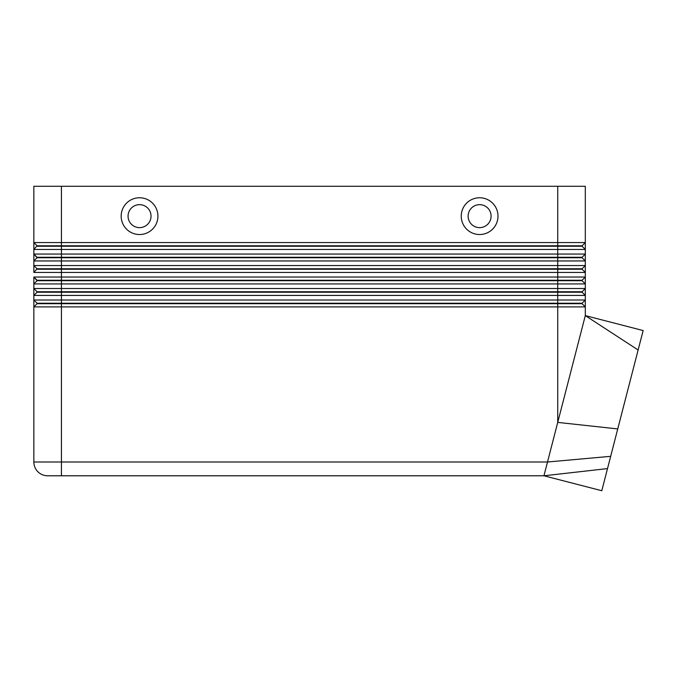 <?xml version="1.0" encoding="UTF-8"?>
<svg xmlns="http://www.w3.org/2000/svg" width="677" height="677" viewBox="0 0 677 677"><rect width="100%" height="100%" fill="white"/><g stroke="black" fill="none" stroke-linecap="round" stroke-linejoin="round"><path stroke-width="1.02" d="M37.066 246.242L582.093 246.242L585.309 249.466L585.309 254.061L33.85 254.061L37.066 257.734L582.093 257.734L585.309 260.95L585.309 242.569L582.093 245.785L37.066 245.785L33.85 249.466L585.309 249.466M585.309 254.061L582.093 257.277L557.73 257.277L557.73 242.569L585.309 242.569L585.309 186.277L557.73 186.277L557.73 242.569L33.85 242.569L33.85 254.061L37.066 257.277L61.421 257.277L61.421 186.277L33.85 186.277L33.85 242.569L33.85 186.277M585.309 277.037L585.309 265.545L582.093 268.761L37.066 268.761L33.85 272.442L585.309 272.442L582.093 269.226L585.309 272.442L585.309 277.037L33.85 277.037L33.85 283.925L37.066 280.71L33.85 283.925L585.309 283.925L585.309 277.037L582.093 280.253L37.066 280.253L33.85 277.037L37.066 280.71L582.093 280.71L585.309 283.925L585.309 288.52L582.093 291.745L37.066 291.745L37.066 292.202L557.73 292.202L557.73 295.417L585.309 295.417L585.309 288.52L33.85 288.52L37.066 291.745L33.85 288.52L33.85 295.417L557.73 295.417L557.73 300.013L33.85 300.013L37.066 303.228L33.85 300.013L33.85 306.909L585.309 306.909L585.309 300.013L557.73 300.013L557.73 303.228L37.066 303.228L37.066 303.685L582.093 303.685L585.309 306.909L585.309 315.609L638.123 349.992L601.794 490.723L543.944 475.787L547.507 462.002L33.85 462.002L33.85 306.909L33.85 462.002A13.785 13.785 0 0 0 37.887 471.751A13.785 13.785 0 0 1 33.85 462.002M37.066 269.226L557.73 269.226L557.73 292.202L582.093 292.202L585.309 295.417L585.309 300.013L582.093 303.228L557.73 303.228L557.73 422.397L585.309 315.609L643.15 330.554L638.123 349.992M37.066 257.734L33.85 260.95L585.309 260.95L585.309 265.545L33.85 265.545L33.85 272.442M47.635 475.787A13.785 13.785 0 0 1 37.887 471.751A13.785 13.785 0 0 0 47.635 475.787L543.944 475.787L61.421 475.787L61.421 257.277L557.73 257.277L557.73 269.226L582.093 269.226L582.093 268.761M37.066 292.202L33.85 295.417L33.85 300.013L33.85 295.417M37.066 303.685L33.85 306.909M479.612 204.657A11.492 11.492 0 0 0 468.12 216.149A11.492 11.492 0 0 0 479.612 227.633A11.492 11.492 0 0 0 491.096 216.149A11.492 11.492 0 0 0 479.612 204.657A11.492 11.492 0 0 0 468.12 216.149A11.492 11.492 0 0 0 479.612 227.633A11.492 11.492 0 0 0 491.096 216.149A11.492 11.492 0 0 0 479.612 204.657M479.612 234.53A18.381 18.381 0 0 1 461.232 216.149A18.381 18.381 0 0 1 479.612 197.76A18.381 18.381 0 0 1 497.993 216.149A18.381 18.381 0 0 1 479.612 234.53M139.547 234.53A18.381 18.381 0 0 1 121.166 216.149A18.381 18.381 0 0 1 139.547 197.76A18.381 18.381 0 0 1 157.927 216.149A18.381 18.381 0 0 1 139.547 234.53M139.547 227.633A11.492 11.492 0 0 1 128.055 216.149A11.492 11.492 0 0 1 139.547 204.657A11.492 11.492 0 0 1 151.03 216.149A11.492 11.492 0 0 1 139.547 227.633M610.671 456.332L547.507 462.002L557.73 422.397L617.746 428.93M37.066 268.761L33.85 265.545L33.85 260.95L33.85 265.545M33.85 283.925L33.85 288.52L33.85 283.925M33.85 249.466L33.85 260.95M582.093 303.228L582.093 303.685M582.093 291.745L582.093 292.202M582.093 280.253L582.093 280.71M582.093 257.277L582.093 257.734M585.309 265.545L585.309 260.95M585.309 288.52L585.309 283.925M33.85 242.569L37.066 245.785L33.85 242.569M61.421 186.277L557.73 186.277M582.093 245.785L582.093 246.242M543.944 475.787L607.506 468.594"/></g></svg>
